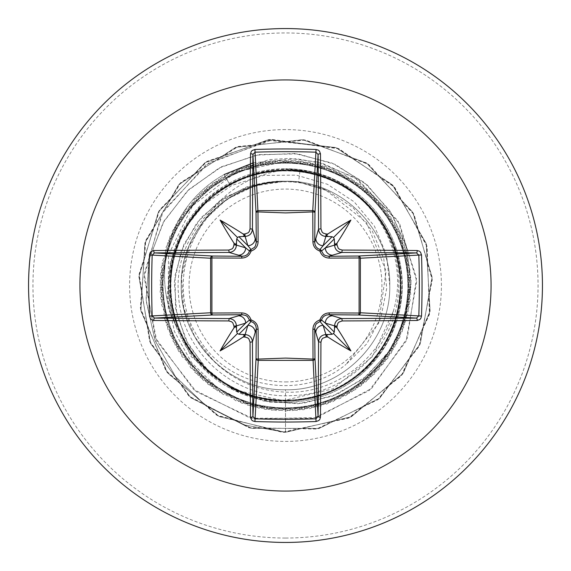 <?xml version="1.0" encoding="UTF-8"?>
<svg xmlns="http://www.w3.org/2000/svg" width="571" height="571" viewBox="0 0 571 571"><rect width="100%" height="100%" fill="white"/><g stroke="black" fill="none" stroke-linecap="round" stroke-linejoin="round"><path stroke-width="0.43" stroke-dasharray="2.85 2.14" d="M285.5 381.928A96.428 96.428 0 0 0 381.928 285.5A96.428 96.428 0 0 0 285.5 189.072A96.428 96.428 0 0 0 189.072 285.5A96.428 96.428 0 0 0 285.5 381.928M285.5 542.45A256.95 256.95 0 0 0 542.45 285.5A256.95 256.95 0 0 0 285.5 28.55A256.95 256.95 0 0 0 28.55 285.5A256.95 256.95 0 0 0 285.5 542.45A256.95 256.95 0 0 0 542.45 285.5A256.95 256.95 0 0 0 285.5 28.55M253.36 162.778L296.527 158.745L322.601 163.406L357.974 179.572L399.614 223.582L416.751 281.31L406.031 341.258L369.13 390.564L313.415 418.365L250.462 418.208L193.669 389.501L155.398 337.804L144.285 273.759L163.292 210.877L208.972 162.728L272.046 139.959L339.01 148.767L394.661 187.302L427.108 246.708L429.463 314.364L401.213 375.875L348.374 418.186L282.167 432.29L216.673 415.196L165.804 370.536L140.373 307.798L145.791 240.327L180.907 182.456L238.25 146.483L305.635 140.059L368.745 164.548L414.153 214.746L432.226 279.983L419.107 346.39L377.595 399.857L316.505 429.021L248.828 427.672L188.944 396.11L149.581 341.037L139.11 274.166L159.752 209.693L207.123 161.343L271.154 139.374L338.232 148.467L394.104 186.688L426.887 245.908L429.628 313.543L401.727 375.218L349.124 417.829L283.002 432.304L217.408 415.581L166.289 371.214L140.502 308.625L145.541 241.119L180.322 183.048L237.465 146.754L304.814 139.945L368.052 164.077L413.754 214.018L432.19 279.148L419.449 345.633L378.238 399.336L317.319 428.842L249.634 427.879L189.572 396.659L149.902 341.808L139.046 274.994L159.323 210.406L206.424 161.786L270.326 139.46L337.454 148.167L393.54 186.075L426.665 245.109L429.785 312.73L402.234 374.562L349.873 417.465L283.837 432.318L218.143 415.966L166.775 371.885L140.637 309.446L145.291 241.911L179.744 183.648L236.672 147.025L303.986 139.838L367.367 163.613L413.347 213.29L432.154 278.32L419.792 344.87L378.88 398.808L318.133 428.657L250.441 428.079L190.2 397.202L150.223 342.579L138.989 275.822L158.902 211.127L205.724 162.235L269.498 139.545L336.676 147.882L392.976 185.461L426.43 244.309L429.934 311.909L402.741 373.898L350.623 417.094L284.665 432.326L218.886 416.345L167.267 372.556L140.773 310.267L145.048 242.711L179.166 184.247L235.894 147.304L303.158 139.738L366.675 163.149L412.933 212.569L432.111 277.485L420.12 344.106L379.522 398.272L318.939 428.471L251.247 428.279L190.835 397.737L150.544 343.342L138.939 276.657L158.481 211.848L205.025 162.692L268.67 139.638L335.891 147.589L392.405 184.854L426.194 243.51L430.084 311.088L403.24 373.227L351.372 416.723L285.5 432.326L243.61 424.853L205.995 405.795L175.747 376.967L155.276 340.987L146.126 301.003L148.86 260.462L163.028 222.79L187.217 191.099L219.2 167.953L256.129 155.134L294.814 153.513L331.944 163.013L364.434 182.613L389.643 210.463L405.588 244.053L411.12 280.425L405.981 316.477L390.835 349.166L367.167 375.818L337.14 394.311L303.437 403.269L268.962 402.141L236.637 391.242L209.143 371.714L188.68 345.384L176.81 314.635L174.341 282.153L181.264 250.712L196.767 222.94L219.343 201.085L246.929 186.838L277.071 181.228L284.565 181.214L253.967 184.697L225.338 197.081L201.242 217.494L183.912 244.352L175.019 275.465L175.554 308.204L185.696 339.752L204.782 367.31L231.362 388.38L263.274 400.963L297.855 403.768L332.136 396.331L363.12 379.065L388.03 353.263L404.553 320.995L411.056 284.936L406.766 248.157L391.827 213.847L367.317 185.061L335.177 164.419L298.055 153.892L259.084 154.605L221.627 166.718L188.98 189.415L164.091 220.913L149.274 258.642L146.012 299.432L154.82 339.802L175.161 376.21L205.474 405.417L243.303 424.745L285.5 432.326L285.5 400.564C221.084 402.548 164.369 341.979 170.265 277.941C172.563 213.468 236.415 160.822 300.025 170.515L298.569 182.07L325.313 189.743L366.518 222.454L386.082 271.168L378.68 323.229L346.04 364.398L366.86 343.721L380.85 317.726L386.703 288.612L383.812 258.884L372.321 231.112L353.142 207.758L327.847 190.892L298.569 182.07A104.25 104.25 0 0 0 285.5 181.25C229.785 179.844 179.858 229.72 181.25 285.479C179.844 341.08 229.571 391.135 285.5 389.75C341.208 391.185 391.185 341.208 389.75 285.5C391.185 229.792 341.208 179.815 285.5 181.25C229.792 179.815 179.815 229.792 181.25 285.5C179.815 341.208 229.792 391.185 285.5 389.75C341.137 391.228 391.171 341.187 389.75 285.579C391.171 229.82 341.358 179.865 285.5 181.25A104.25 104.25 0 0 0 284.865 181.257C229.264 180.158 179.687 230.234 181.25 285.785C180.001 341.408 229.842 391.142 285.5 389.75L285.5 432.326L351.393 416.709L403.276 373.184L430.099 311.002L426.159 243.396L392.306 184.747L335.727 147.532L268.463 139.667L204.825 162.821L158.345 212.077L138.924 276.949L150.673 343.642L191.107 397.966L251.625 428.364L319.346 428.371L379.865 397.987L420.313 343.671L432.083 276.985L412.669 212.105L366.204 162.842L302.573 139.667L235.309 147.518L178.723 184.719L144.848 243.36L140.901 310.967L167.71 373.156L219.578 416.694L285.464 432.326L351.365 416.723L403.254 373.206L430.091 311.031L426.173 243.424L392.327 184.768L335.755 147.539L268.498 139.659L204.853 162.806L158.367 212.048L138.924 276.914L150.658 343.614L191.085 397.944L251.59 428.357L319.31 428.386L379.836 398.008L420.299 343.706L432.083 277.021L412.683 212.134L366.232 162.856L302.601 139.674L235.338 147.504L178.744 184.697L144.856 243.332L140.894 310.931L167.688 373.127L219.542 416.68L285.436 432.326L351.336 416.744L403.233 373.234L430.084 311.067L426.18 243.46L392.348 184.797L335.791 147.554L268.527 139.659L204.882 162.785L158.381 212.019L138.924 276.885L150.651 343.578L191.057 397.923L251.561 428.35L319.275 428.393L379.815 398.03L420.285 343.735L432.083 277.049L412.705 212.162L366.261 162.878L302.637 139.674L235.373 147.496L178.766 184.669L144.87 243.296L140.887 310.902L167.667 373.099L219.514 416.666L285.4 432.326L351.308 416.759L403.212 373.263L430.077 311.102L426.187 243.489L392.37 184.818L335.819 147.561L268.563 139.652L204.91 162.764L158.403 211.991L138.924 276.849L150.637 343.549L191.028 397.901L251.525 428.343L319.246 428.4L379.786 398.051L420.27 343.763L432.09 277.085L412.719 212.191L366.289 162.892L302.673 139.681L235.402 147.482L178.787 184.647L144.877 243.267L140.88 310.867L167.646 373.07L219.485 416.652L285.364 432.326L351.272 416.773L403.19 373.291L430.07 311.131L426.202 243.524L392.398 184.84L335.855 147.575L268.684 140.387L206.16 164.612L161.629 213.818L144.12 277.121L156.761 340.88L196.26 391.627L253.731 418.943L316.655 417.565L371.657 388.394L407.309 338.196L416.523 278.006L397.937 220.741L354.791 177.56L317.533 162.064L289.304 158.403L269.234 159.58L224.203 174.519A115.513 115.513 0 0 0 175.661 325.092C155.747 273.045 179.679 209.343 229.05 183.298C246.544 173.691 265.365 168.845 285.5 168.745A116.755 116.755 0 0 0 168.745 285.5A116.755 116.755 0 0 0 285.5 402.255A116.755 116.755 0 0 1 175.661 325.092L176.182 326.184C156.069 274.08 180.015 210.178 229.485 184.083C246.458 174.833 264.487 170.187 283.58 170.151C250.184 174.933 224.082 191.185 205.289 218.914A104.25 104.25 0 0 0 213.861 361.236C233.767 380.679 257.642 390.978 285.5 392.141C334.499 394.39 381.535 358.774 393.376 311.102C411.377 251.226 369.894 182.691 307.955 170.922A116.755 116.755 0 0 1 285.5 402.255A116.755 116.755 0 0 0 402.255 285.5A116.755 116.755 0 0 0 285.5 168.745L307.955 170.922M298.569 182.07L285.5 181.25C229.792 179.815 179.815 229.792 181.25 285.5C179.815 341.208 229.792 391.185 285.5 389.75C341.208 391.185 391.185 341.208 389.75 285.5C391.185 229.792 341.208 179.815 285.5 181.25C229.849 179.801 179.829 229.799 181.25 285.443C179.815 341.23 229.749 391.156 285.5 389.75C341.094 391.149 391.135 341.408 389.75 285.5C391.192 229.77 341.187 179.829 285.5 181.25C229.792 179.815 179.815 229.792 181.25 285.5C179.815 341.208 229.792 391.185 285.5 389.75C341.222 391.192 391.149 341.201 389.75 285.529C391.171 229.792 341.287 179.858 285.5 181.25C229.756 179.844 179.815 229.77 181.25 285.557C179.829 341.208 229.856 391.199 285.5 389.75C341.208 391.185 391.185 341.208 389.75 285.5C391.185 229.792 341.208 179.815 285.5 181.25C229.792 179.815 179.815 229.792 181.25 285.5C179.815 341.208 229.792 391.185 285.5 389.75C341.18 391.171 391.185 341.222 389.75 285.507C391.192 229.763 341.18 179.829 285.5 181.25C229.763 179.815 179.851 229.806 181.25 285.479C179.829 341.208 229.728 391.156 285.5 389.75C341.208 391.185 391.185 341.208 389.75 285.5C391.185 229.792 341.208 179.815 285.5 181.25C229.792 179.815 179.815 229.792 181.25 285.5C179.815 341.208 229.792 391.185 285.5 389.75C341.272 391.156 391.178 341.201 389.75 285.457C391.156 229.792 341.201 179.808 285.5 181.25C229.849 179.808 179.808 229.785 181.25 285.479C179.808 341.265 229.813 391.149 285.5 389.75C341.208 391.185 391.185 341.208 389.75 285.5C391.185 229.792 341.208 179.815 285.5 181.25C229.792 179.815 179.815 229.792 181.25 285.5C179.815 341.208 229.792 391.185 285.5 389.75C341.13 391.228 391.178 341.187 389.75 285.557C391.192 229.792 341.251 179.836 285.5 181.25C229.742 179.836 179.815 229.799 181.25 285.55C179.836 341.194 229.82 391.199 285.5 389.75C341.208 391.185 391.185 341.208 389.75 285.5C391.185 229.792 341.208 179.815 285.5 181.25C229.792 179.815 179.815 229.792 181.25 285.5C179.815 341.208 229.792 391.185 285.5 389.75C341.237 391.156 391.185 341.23 389.75 285.45C391.199 229.813 341.13 179.786 285.5 181.25C229.863 179.772 179.822 229.82 181.25 285.443C179.815 341.215 229.742 391.156 285.5 389.75C341.208 391.185 391.185 341.208 389.75 285.5C391.185 229.792 341.208 179.815 285.5 181.25C229.792 179.815 179.815 229.792 181.25 285.5C179.815 341.208 229.792 391.185 285.5 389.75C341.265 391.185 391.142 341.187 389.75 285.514C391.164 229.792 341.272 179.844 285.5 181.25C229.77 179.844 179.815 229.763 181.25 285.543C179.794 341.187 229.877 391.214 285.5 389.75C341.208 391.185 391.185 341.208 389.75 285.5C391.185 229.792 341.208 179.815 285.5 181.25C229.792 179.815 179.815 229.792 181.25 285.5C179.815 341.208 229.792 391.185 285.5 389.75C341.158 391.192 391.185 341.208 389.75 285.529C391.199 229.749 341.187 179.844 285.5 181.25C229.742 179.815 179.844 229.827 181.25 285.493C179.822 341.165 229.756 391.192 285.5 389.75C341.208 391.185 391.185 341.208 389.75 285.5C391.185 229.792 341.208 179.815 285.5 181.25C229.792 179.815 179.815 229.792 181.25 285.5C179.815 341.208 229.792 391.185 285.5 389.75C341.265 391.156 391.185 341.208 389.75 285.45C391.185 229.827 341.151 179.779 285.5 181.25L254.894 185.846L227.008 199.208L204.275 220.149L188.68 246.858L181.599 276.992L183.684 307.876L194.747 336.797L213.861 361.236M285.5 389.75C341.208 391.185 391.185 341.208 389.75 285.5C391.185 229.792 341.208 179.815 285.5 181.25C253.174 181.906 226.437 194.454 205.289 218.914M300.025 170.515C356.411 177.317 401.834 230.877 398.601 287.727C397.908 344.47 347.967 395.032 291.096 395.646C234.246 398.972 180.779 351.244 178.48 294.186C173.299 237.515 221.155 182.863 278.227 181.371C263.531 182.641 249.648 186.867 236.587 194.061C185.739 220.185 166.946 291.538 199.172 339.067C228.521 388.323 301.923 401.285 346.04 364.398M393.376 311.102L372.456 356.582L333.264 388.744L283.316 400.678L232.554 389.429L191.306 356.718L168.238 308.675L168.502 254.737L192.613 205.767L236.216 171.871L290.889 160.315L345.162 175.047L387.431 212.219L409.207 264.13L406.109 320.331L378.759 369.537L332.665 401.841L277.085 410.756L223.197 394.49L181.835 356.304L161.315 303.886L165.768 247.771L194.29 199.243L241.148 168.06L296.927 160.487L350.408 178.045L390.842 217.208L410.092 270.104L404.289 326.098L374.612 373.926L327.012 403.975L271.068 410.206L218.022 391.363L178.545 351.236L160.572 297.891L167.717 242.054L198.544 194.954L246.85 166.061L302.93 161.179L355.505 181.292L394.004 222.362L410.685 276.121L402.198 331.765L370.251 378.116L321.259 405.838L265.08 409.364L213.004 387.995L175.504 346.012L160.123 291.86L169.944 236.437L203.005 190.871L252.646 164.341L308.897 162.164L360.437 184.783L396.916 227.658L410.992 282.16L399.836 337.333L365.697 382.085L315.428 407.416L259.141 408.236L208.158 384.383L172.72 340.644L159.966 285.821L172.442 230.934L207.651 187.017L258.513 162.899L314.799 163.427L365.197 188.509L399.572 233.082L411.006 288.198L397.209 342.771L360.958 385.832L309.525 408.715L253.267 406.83L203.49 380.55L170.201 335.156L160.094 279.783L175.197 225.552L212.483 183.384L264.444 161.743L320.645 164.983L369.772 192.456L401.963 238.635L410.735 294.236L394.325 348.082L356.04 389.343L303.565 409.728L247.464 405.139L199.008 376.489L167.945 329.546L160.515 273.752L178.209 220.313L217.48 179.986L270.426 160.872L326.405 166.811L374.155 196.617L404.082 244.295L410.171 300.253L391.192 353.249L350.958 392.62L297.57 410.456L241.754 403.169L194.732 372.221L165.961 323.843L161.222 267.749L181.471 215.231L222.64 176.832L276.443 160.287L332.065 168.916L378.33 200.985L405.931 250.048L409.314 306.234L387.802 358.253L345.726 395.646L291.538 410.892L236.137 400.928L190.664 367.753L164.255 318.04L162.221 261.789L184.975 210.306L227.943 173.934L282.481 160.001L337.625 171.293L382.292 205.553L407.494 255.887L408.172 312.173L384.183 363.092L340.359 398.415L285.5 411.041L249.441 404.361L217.23 387.666L191.542 362.606L174.433 331.501L167.189 297.156L170.201 262.567L182.998 230.713L204.261 204.261L231.969 185.347L263.602 175.425L296.37 175.133L327.433 184.269L354.17 201.827L374.39 226.102L386.531 254.852L389.75 285.5M278.227 181.371L277.071 181.228M283.58 170.151C358.895 165.162 419.599 245.758 397.23 316.255C380.036 388.587 286.592 425.245 224.838 383.848C160.237 347.132 151.408 246.936 208.743 199.572C262.339 148.103 361.05 168.431 389.865 237.044C423.703 303.401 375.482 391.934 301.374 399.464C228.1 412.519 157.439 340.459 171.857 267.485C180.793 193.512 270.211 146.968 335.926 182.078C404.004 212.119 422.433 311.366 369.758 363.863C321.052 420.263 220.898 408.993 185.939 343.185C146.233 280.29 186.289 187.616 259.305 173.456C331.209 153.835 408.015 219.064 400.307 293.194C398.173 367.531 313.201 422.09 244.716 393.098C174.105 369.251 146.761 272.267 194.525 215.053C237.786 154.555 338.71 156.697 379.38 218.971C424.674 278.156 393.248 373.905 321.687 394.725C252.039 420.784 169.459 362.713 170.472 288.312C165.897 213.947 245.423 152.007 316.413 174.669C388.765 191.92 424.881 286.171 382.52 347.354C344.827 411.612 244.281 418.622 198.009 360.23C147.589 305.521 170.201 207.18 239.513 180.029C306.62 147.732 394.019 198.066 399.807 272.296C411.113 345.862 337.482 414.824 264.801 398.686C191.107 388.052 146.654 297.498 183.27 232.69C214.953 165.304 314.514 149.181 365.84 203.133C421.055 253.06 407.401 353.035 340.88 386.36C276.942 424.596 185.375 382.449 172.863 309.011C154.905 236.787 222.04 161.429 295.821 170.9C370.229 174.833 422.683 260.911 392.084 328.846C366.696 398.786 268.92 423.868 212.997 374.847C153.435 330.045 157.931 229.364 221.241 190.05C281.325 146.197 376.475 179.922 395.525 251.818C419.906 322.23 360.115 403.262 285.5 400.564M325.313 189.743A103.701 103.701 0 0 0 236.587 194.061M176.182 326.184A115.513 115.513 0 0 1 224.203 174.519L229.485 184.083M285.5 538.046A252.546 252.546 0 0 0 538.046 285.5A252.546 252.546 0 0 0 285.5 32.954A252.546 252.546 0 0 0 32.954 285.5A252.546 252.546 0 0 0 285.5 538.046M285.5 129.588A155.912 155.912 0 0 0 129.588 285.5A155.912 155.912 0 0 0 285.5 441.412A155.912 155.912 0 0 0 441.412 285.5A155.912 155.912 0 0 0 285.5 129.588M285.5 402.255A116.755 116.755 0 0 0 402.255 285.5A116.755 116.755 0 0 0 285.5 168.745M229.05 183.298L224.203 174.519"/><path stroke-width="0.86" d="M236.473 328.139L235.53 326.526L233.996 327.854A410.813 35.802 -90 0 1 233.982 326.105L232.832 322.886L231.54 321.73L228.828 320.945A410.371 10.742 180 0 1 153.792 320.474L151.572 319.803L150.48 318.818L149.474 316.07A408.393 179.03 -90 0 1 148.967 285.5A408.393 179.03 -90 0 1 149.474 254.93L152.179 255.094A406.202 178.066 90 0 0 151.679 285.5A406.202 178.066 90 0 0 152.179 315.906L154.498 318.09A408.172 10.685 -0 0 0 229.128 318.554C233.56 319.003 236.001 321.444 236.451 325.884A408.608 35.616 90 0 0 236.473 328.139L236.722 332.086L237.493 333.507L238.914 334.278L242.861 334.527A408.608 35.616 0 0 0 245.116 334.549C249.563 335.013 252.004 337.454 252.446 341.872A408.172 10.685 90 0 0 252.91 416.502L255.094 418.821A406.202 178.066 -0 0 0 285.5 419.321A406.202 178.066 -0 0 0 315.906 418.821L318.09 416.502A408.172 10.685 -90 0 0 318.554 341.872C319.003 337.44 321.444 334.999 325.884 334.549A408.608 35.616 0 0 0 328.139 334.527L332.086 334.278L333.507 333.507L334.278 332.086L334.527 328.139A408.608 35.616 -90 0 0 334.549 325.884C335.013 321.437 337.454 318.996 341.872 318.554L342.172 320.945L338.974 322.08L337.825 323.364L337.018 326.105L334.549 325.884L325.32 323.122L321.494 319.996A2.205 2.184 -45 0 1 319.996 321.494L323.122 325.32L325.884 334.549L326.105 337.018L322.886 338.168L321.73 339.459L320.945 342.172L318.554 341.872L314.714 328.71L314.971 358.388A2.205 1.977 -3.1 0 1 312.765 360.372L258.235 360.372A2.205 1.977 3.1 0 1 256.029 358.388A2.205 0.714 -179.5 0 0 257.971 359.095L285.5 358.081L313.029 359.095L312.908 329.346C313.086 324.692 315.428 321.552 319.924 319.924C321.537 315.435 324.678 313.094 329.346 312.908L359.095 313.029A2.205 0.714 -89.5 0 1 358.388 314.971L328.71 314.714L341.872 318.554A408.172 10.685 0 0 0 416.502 318.09L418.821 315.906L421.526 316.07L420.856 318.332L419.885 319.467L417.208 320.474A410.371 10.742 180 0 1 342.172 320.945M320.945 342.172A410.371 10.742 90 0 1 320.474 417.208L319.803 419.428L318.818 420.52L316.07 421.526A408.393 179.03 180 0 1 285.5 422.033A408.393 179.03 180 0 1 254.93 421.526L258.235 360.372L258.092 329.346C257.906 324.678 255.565 321.537 251.076 319.924C249.448 315.428 246.308 313.086 241.654 312.908L211.905 313.029L211.905 257.971L241.654 258.092C246.322 257.906 249.463 255.565 251.076 251.076C255.572 249.448 257.914 246.308 258.092 241.654L257.971 211.905L285.5 212.919L313.029 211.905A2.205 0.714 -179.5 0 1 314.971 212.612L314.714 242.29L318.554 229.128L320.945 228.828L322.08 232.026L323.364 233.175L326.105 233.982A410.813 35.802 0 0 1 327.854 233.996L326.526 235.573L328.139 236.473A408.608 35.616 180 0 0 325.884 236.451C321.437 235.987 318.996 233.546 318.554 229.128A408.172 10.685 -90 0 0 318.09 154.498L315.906 152.179L316.07 149.474L318.332 150.144L319.467 151.115L320.474 153.792A410.371 10.742 90 0 1 320.945 228.828M417.208 320.474A2.205 0.707 89.5 0 0 416.502 318.09L358.388 314.971A2.205 1.977 -86.9 0 0 360.372 312.765L418.821 315.906A406.202 178.066 -90 0 0 418.821 255.094L416.502 252.91A408.172 10.685 180 0 0 341.872 252.446L328.71 256.286L358.388 256.029A2.205 0.714 89.5 0 1 359.095 257.971L360.372 258.235L360.372 312.765L359.095 313.029L359.095 257.971L329.346 258.092C324.692 257.914 321.552 255.572 319.924 251.076C315.435 249.463 313.094 246.322 312.908 241.654L312.765 210.628L315.906 152.179A406.202 178.066 180 0 0 255.094 152.179L252.91 154.498A408.172 10.685 90 0 0 252.446 229.128L256.286 242.29L256.029 212.612A2.205 1.977 176.9 0 1 258.235 210.628L312.765 210.628A2.205 1.977 -176.9 0 1 314.971 212.612L318.09 154.498A2.205 0.707 -0.5 0 1 320.474 153.792M285.5 79.94A205.56 205.56 0 0 1 491.06 285.5A205.56 205.56 0 0 1 285.5 491.06A205.56 205.56 0 0 1 79.94 285.5A205.56 205.56 0 0 1 285.5 79.94M285.5 28.55A256.95 256.95 0 0 1 542.45 285.5A256.95 256.95 0 0 1 285.5 542.45A256.95 256.95 0 0 1 28.55 285.5A256.95 256.95 0 0 1 285.5 28.55A256.95 256.95 0 0 0 28.55 285.5A256.95 256.95 0 0 0 285.5 542.45M254.93 421.526L252.667 420.856L251.533 419.885L250.526 417.208A2.205 0.707 -0.5 0 0 252.91 416.502L256.029 358.388L256.286 328.71L252.446 341.872L250.055 342.172L248.92 338.974L247.636 337.825L244.895 337.018L245.116 334.549L247.878 325.32L251.004 321.494A2.205 2.184 45 0 1 249.506 319.996L245.68 323.122L236.451 325.884L233.982 326.105M233.996 327.854A301.374 212.954 132 0 0 220.092 350.908A301.374 212.954 -42 0 0 243.146 337.004L244.474 335.427L242.861 334.527M149.474 254.93L150.144 252.667L151.115 251.533L153.792 250.526A2.205 0.707 89.5 0 0 154.498 252.91L152.179 255.094L210.628 258.235A2.205 1.977 93.1 0 1 212.612 256.029A2.205 0.714 -89.5 0 0 211.905 257.971L210.628 258.235L210.628 312.765L211.905 313.029A2.205 0.714 89.5 0 0 212.612 314.971A2.205 1.977 86.9 0 1 210.628 312.765L149.474 316.07M228.828 250.055L232.026 248.92L233.175 247.636L233.982 244.895A410.813 35.802 -90 0 1 233.996 243.146L235.573 244.474L236.473 242.861A408.608 35.616 90 0 0 236.451 245.116C235.987 249.563 233.546 252.004 229.128 252.446A408.172 10.685 180 0 0 154.498 252.91L212.612 256.029L242.29 256.286L229.128 252.446L228.828 250.055A410.371 10.742 -0 0 0 153.792 250.526M233.982 244.895L236.451 245.116L245.68 247.878L249.506 251.004A2.205 2.184 135 0 1 251.004 249.506L247.878 245.68L245.116 236.451L244.895 233.982L248.114 232.832L249.27 231.54L250.055 228.828L252.446 229.128C251.997 233.56 249.556 236.001 245.116 236.451A408.608 35.616 180 0 0 242.861 236.473L244.474 235.53L243.146 233.996A301.374 212.954 -138 0 0 220.092 220.092A301.374 212.954 48 0 0 233.996 243.146M254.93 149.474L257.971 211.905A2.205 0.714 179.5 0 0 256.029 212.612L252.91 154.498A2.205 0.707 -179.5 0 0 250.526 153.792L251.197 151.572L252.182 150.48L254.93 149.474A408.393 179.03 -0 0 1 285.5 148.967A408.393 179.03 -0 0 1 316.07 149.474M253.36 162.778L224.203 174.519M326.105 233.982L325.884 236.451L323.122 245.68L319.996 249.506A2.205 2.184 -135 0 1 321.494 251.004L325.32 247.878L334.549 245.116L337.018 244.895L338.168 248.114L339.459 249.27L342.172 250.055L341.872 252.446C337.44 251.997 334.999 249.556 334.549 245.116A408.608 35.616 -90 0 0 334.527 242.861L335.47 244.474L337.004 243.146A301.374 212.954 -48 0 0 350.908 220.092A301.374 212.954 138 0 0 327.854 233.996M421.526 254.93L360.372 258.235A2.205 1.977 -93.1 0 0 358.388 256.029L416.502 252.91A2.205 0.707 -89.5 0 0 417.208 250.526L419.428 251.197L420.52 252.182L421.526 254.93A408.393 179.03 90 0 1 421.526 316.07M328.139 334.527L326.526 335.47L327.854 337.004A301.374 212.954 42 0 0 350.908 350.908A301.374 212.954 -132 0 0 337.004 327.854L335.427 326.526L334.527 328.139M228.828 320.945L229.128 318.554L242.29 314.714A2.205 0.65 89.5 0 1 241.654 312.908M334.527 242.861L334.278 238.914L333.507 237.493L332.086 236.722L328.139 236.473M242.861 236.473L238.914 236.722L237.493 237.493L236.722 238.914L236.473 242.861M238.914 334.278L247.878 325.32A7.344 7.309 16.7 0 1 255.216 332.629M258.092 329.346A2.205 0.65 -179.5 0 1 256.286 328.71L255.908 326.184L254.894 324.171L253.253 322.536L251.004 321.494A2.205 0.4 104.8 0 1 251.076 319.924A2.205 0.4 165.2 0 1 249.506 319.996L247.393 316.562L245.744 315.463L242.29 314.714L212.612 314.971L154.498 318.09A2.205 0.707 -89.5 0 0 153.792 320.474M238.371 315.784A7.344 7.309 73.3 0 1 245.68 323.122L236.722 332.086M236.722 238.914L245.68 247.878A7.344 7.309 106.7 0 1 238.371 255.216M241.654 258.092A2.205 0.65 -89.5 0 1 242.29 256.286L244.816 255.908L246.829 254.894L248.464 253.253L249.506 251.004A2.205 0.4 -165.2 0 1 251.076 251.076A2.205 0.4 -104.8 0 1 251.004 249.506L254.438 247.393L255.537 245.744L256.286 242.29A2.205 0.65 179.5 0 1 258.092 241.654M255.216 238.371A7.344 7.309 163.3 0 1 247.878 245.68L238.914 236.722M315.784 332.629A7.344 7.309 -16.7 0 1 323.122 325.32L332.086 334.278M329.346 312.908A2.205 0.65 -89.5 0 1 328.71 314.714L326.184 315.092L324.171 316.106L322.536 317.747L321.494 319.996A2.205 0.4 -165.2 0 1 319.924 319.924A2.205 0.4 -104.8 0 1 319.996 321.494L316.562 323.607L315.463 325.256L314.714 328.71A2.205 0.65 179.5 0 1 312.908 329.346M334.278 332.086L325.32 323.122A7.344 7.309 -73.3 0 1 332.629 315.784M332.086 236.722L323.122 245.68A7.344 7.309 -163.3 0 1 315.784 238.371M312.908 241.654A2.205 0.65 -179.5 0 1 314.714 242.29L315.092 244.816L316.106 246.829L317.747 248.464L319.996 249.506A2.205 0.4 104.8 0 1 319.924 251.076A2.205 0.4 165.2 0 1 321.494 251.004L323.607 254.438L325.256 255.537L328.71 256.286A2.205 0.65 89.5 0 1 329.346 258.092M332.629 255.216A7.344 7.309 -106.7 0 1 325.32 247.878L334.278 238.914M316.07 421.526L313.029 359.095A2.205 0.714 179.5 0 0 314.971 358.388L318.09 416.502A2.205 0.707 -179.5 0 0 320.474 417.208M220.092 350.908L237.493 333.507M350.908 350.908L333.507 333.507M350.908 220.092L333.507 237.493M220.092 220.092L237.493 237.493M250.526 417.208A410.371 10.742 -90 0 1 250.055 342.172M244.895 337.018A410.813 35.802 180 0 1 243.146 337.004M243.146 233.996A410.813 35.802 -0 0 1 244.895 233.982M250.055 228.828A410.371 10.742 -90 0 1 250.526 153.792M337.004 243.146A410.813 35.802 90 0 1 337.018 244.895M342.172 250.055A410.371 10.742 0 0 1 417.208 250.526M337.018 326.105A410.813 35.802 90 0 1 337.004 327.854M327.854 337.004A410.813 35.802 180 0 1 326.105 337.018"/></g></svg>

